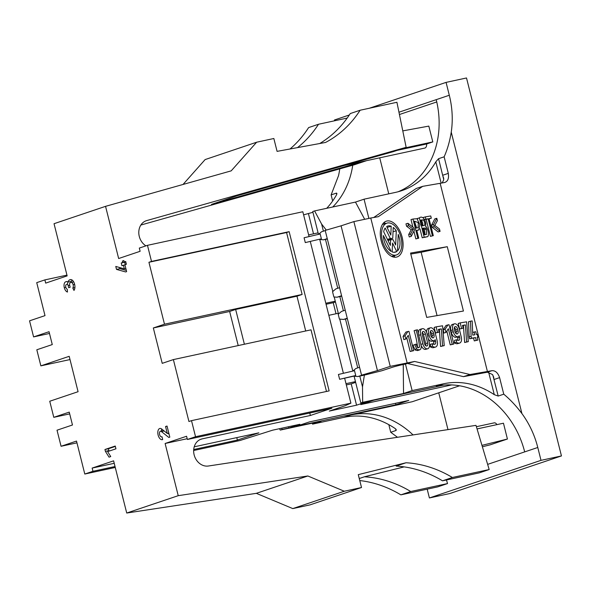 <?xml version="1.0" encoding="UTF-8"?>
<svg xmlns="http://www.w3.org/2000/svg" width="591" height="591" viewBox="0 0 591 591"><rect width="100%" height="100%" fill="white"/><g stroke="black" fill="none" stroke-linecap="round" stroke-linejoin="round"><path stroke-width="0.89" d="M492.82 375.004L498.191 396.059L503.761 394.182L499.602 377.627C497.903 372.773 495.324 370.461 491.867 370.69A83.028 4.255 -14.1 0 1 487.42 371.495L440.155 183.313A83.028 4.255 165.9 0 0 444.602 182.508C447.852 181.474 449.079 178.43 448.296 173.37L444.137 156.814L438.566 158.691L443.73 179.546M388.826 424.656L390.74 432.272L396.022 430.484L395.645 428.985M281.774 428.202L282.092 429.465L280.245 430.085L321.127 421.25L312.543 424.139L312.292 423.156M288.548 426.732L288.866 428.002L282.092 429.465M193.656 450.512L240.145 440.465L272.643 430.174L299.896 424.279L288.866 428.002M344.634 378.218L350.899 403.143L345.188 405.729L329.305 411.077L356.558 405.19L367.587 401.474L360.82 402.936L362.66 402.316L362.505 386.861L359.808 376.112M354.098 376.194L360.82 402.936M334.203 296.978L338.48 314.006M335.452 301.964L333.235 302.71L336.013 313.762M303.597 214.851L312.935 212.295M308.48 213.794L313.518 233.844M355.723 375.514L354.511 370.69L338.414 374.472L339.626 379.296L355.723 375.514L353.758 376.157L357.887 376.541L365.866 374.746L381.86 370.749L392.239 367.314A8.304 0.428 -14.1 0 1 404.916 364.174L414.638 361.463L469.985 374.517L463.499 376.652A83.028 4.255 165.9 0 0 464.57 376.452L487.361 372.212L491.867 370.69M339.626 379.296L353.758 376.157M459.584 385.783L412.252 401.732L350.928 414.985A83.028 69.583 -108.6 0 1 413.043 434.917M390.09 239.096L390.053 239.961M67.44 284.264A5.156 2.8 77.8 0 1 68.024 282.033M74.909 287.581L72.789 288.039L73.978 290.44A6.161 3.347 -102.2 0 0 74.599 284.212A5.725 3.11 -102.2 0 0 70.432 279.609A5.725 3.11 -102.2 0 0 70.248 279.661L69.731 279.839A5.725 3.11 -102.2 0 0 68.068 282.062L71.474 281.331A5.725 3.11 77.8 0 1 72.05 279.986M125.787 261.857L124.657 262.241L125.262 264.635M126.341 270.449L119.914 268.661L119.633 267.531M161.254 431.098A5.725 3.11 77.8 0 1 161.786 429.059M169.085 434.215L167.955 433.314M109.128 451.103L108.352 448.768L115.341 446.412M161.424 431.556L168.812 437.458L169.816 437.126L167.031 426.045L165.546 426.539L167.283 433.454L161.764 429.044A5.725 3.11 -102.2 0 0 159.873 428.468A5.725 3.11 -102.2 0 0 158.041 434.717A5.725 3.11 -102.2 0 0 162.296 439.66A5.725 3.11 -102.2 0 0 162.695 439.519L161.993 436.734A2.866 1.559 -102.2 0 1 161.69 436.86A2.866 1.559 -102.2 0 1 159.563 434.392A2.866 1.559 -102.2 0 1 160.479 431.267A2.866 1.559 -102.2 0 1 161.424 431.556L164.165 430.957M72.789 288.039A3.295 1.788 -102.2 0 0 73.121 284.707A2.866 1.559 -102.2 0 0 71.038 282.409A2.866 1.559 -102.2 0 0 70.942 282.432L70.403 282.616A2.49 1.352 -102.2 0 0 69.723 285.46L70.166 287.211L68.682 287.714L68.142 285.549A1.492 0.813 -102.2 0 0 67.049 284.352A1.492 0.813 -102.2 0 0 67.005 284.367L66.399 284.567A2.29 1.241 -102.2 0 0 65.778 287.182A2.578 1.404 -102.2 0 0 67.278 289.243L67.47 292.035A5.445 2.955 -102.2 0 1 64.301 287.684A5.156 2.8 -102.2 0 1 65.704 281.796L66.222 281.619A5.156 2.8 -102.2 0 1 66.391 281.567A5.156 2.8 -102.2 0 1 68.068 282.062M110.739 456.577L109.032 457.153L105.405 451.332L104.947 449.507L115.252 446.035L115.947 448.805L107.643 451.605L110.739 456.577M164.49 324.2L148.932 262.278L286.569 232.529L302.127 294.451L164.49 324.2L153.328 327.968L162.215 363.347L173.377 359.587L188.928 421.509L191.506 420.644L195.547 436.727L187.391 439.475L186.579 436.254L165.118 443.486L178.231 495.679L307.845 475.984L344.302 491.239L361.515 487.516L358.279 474.647L406.024 462.76A121.51 101.829 71.4 0 1 452.381 477.491L489.178 469.542L479.301 472.866L442.511 480.823A121.51 101.829 71.4 0 0 396.147 466.092L406.024 462.76M148.932 262.278L151.51 261.414L147.469 245.331L139.313 248.08L140.126 251.293L118.658 258.526L105.553 206.34L54.04 223.701L67.145 275.886L45.684 283.119L44.879 279.898L36.723 282.646L45.005 315.624L29.55 320.824L33.591 336.914L49.046 331.706L52.274 344.568L36.819 349.776L40.86 365.859L69.191 356.314L78.078 391.7L49.747 401.245L53.788 417.327L69.686 413.892M178.231 495.679L126.718 513.032L113.605 460.847L92.144 468.079L92.95 471.293L84.794 474.041L76.512 441.071L61.065 446.279L57.024 430.196L72.471 424.988L69.243 412.119L53.788 417.327M124.908 264.753L126.393 264.251L125.691 261.481L124.213 261.976L123.866 260.587L122.381 261.089L122.736 262.478L121.251 262.973L121.945 265.751L123.43 265.248L124.332 268.839L115.77 266.452L116.508 269.4L125.647 271.941L126.629 271.609L124.908 264.753M323.403 231.177L321.615 224.055L314.589 210.921L312.742 211.541L318.475 234.376M319.761 239.481L332.822 291.489M339.759 319.096L352.82 371.089M357.74 367.883L345.462 319.014M343.401 310.785L339.825 296.571M337.742 288.268L325.464 239.399M361.515 487.516L310.002 504.877L292.789 508.592L344.302 491.239M126.718 513.032L256.331 493.337L292.789 508.592M236.784 437.613L237.405 440.073L258.865 432.841L194.225 446.811M359.764 480.564A121.51 101.829 71.4 0 1 400.868 494.852L437.665 486.895L447.535 483.571L446.464 479.966M309.758 413.02L310.378 415.48L202.203 438.862A13.955 11.694 71.4 0 0 201.139 439.157A13.955 11.694 71.4 0 0 194.217 455.144A13.955 11.694 71.4 0 0 208.387 466.011L475.991 425.357L489.178 469.542M165.118 443.486L187.199 438.714M183.025 184.466L205.121 159.577L256.634 142.224L231.199 170.858L105.553 206.34M290.018 148.991A121.51 101.829 71.4 0 0 308.62 127.59L318.497 124.265L347.198 118.06M366.546 160.671L354.637 164.682L140.85 225.053M145.903 245.856A13.955 11.694 -108.6 0 1 138.789 232.256A13.955 11.694 -108.6 0 1 146.273 220.724A13.955 11.694 -108.6 0 1 146.738 220.583L406.15 147.322L396.923 102.28L360.133 110.236L350.264 113.561A121.51 101.829 71.4 0 1 319.694 143.539M256.634 142.224L273.847 138.501L277.076 151.37L325.567 142.453A121.51 101.829 71.4 0 0 360.133 110.236M487.42 371.495L469.985 374.517M440.155 183.313L422.713 186.342L416.234 188.47L373.704 217.503M310.378 415.48L331.839 408.248L187.391 439.475M355.656 382.377L351.202 383.877L356.558 405.19M351.202 383.877L346.319 384.933M92.95 471.293L115.031 466.521M193.715 449.515L237.405 440.073M92.144 468.079L114.226 463.307M405.47 364.078L412.126 390.585L403.542 393.473L403.247 364.499M362.66 402.316L403.542 393.473M364.396 375.078L362.505 386.861M280.245 430.085L279.499 428.689M447.985 429.605L438.744 392.808M412.126 390.585L443.435 383.818L436.35 386.204A83.028 69.583 -108.6 0 1 524.682 451.893L487.634 464.378M336.707 194.343L336.405 193.117L331.115 194.897L338.532 175.66A83.028 69.583 71.4 0 0 339.759 168.886M349.333 114.979L334.462 119.995L334.661 120.771M444.137 156.814C447.439 149.42 449.803 141.19 451.243 132.133A83.028 69.583 71.4 0 0 449.3 95.254L446.072 82.385L466.513 77.968L561.45 455.934L449.84 493.537L429.398 497.954L541.009 460.352L537.78 447.483A83.028 69.583 -108.6 0 0 521.942 413.604C516.342 406.083 510.284 399.612 503.761 394.182M427.19 489.163L429.398 497.954M436.756 101.948L399.435 114.521M388.767 193.848L379.718 157.819M326.705 208.298A83.028 69.583 71.4 0 0 336.213 195.392C337.033 193.944 337.092 193.191 336.405 193.117M312.543 424.139L343.844 417.372A83.028 69.583 -108.6 0 1 394.699 428.224C396.118 429.184 396.561 429.938 396.022 430.484M343.401 373.298L310.297 241.505M309.063 236.592L302.821 211.748L147.469 245.331M321.386 238.801L320.174 233.977L304.077 237.759L305.288 242.591L321.386 238.801L305.288 242.591M151.51 261.414L289.147 231.665L329.143 390.895L191.506 420.644M350.899 403.143L195.547 436.727M443.435 383.818A83.028 69.583 -108.6 0 1 494.29 394.67L488.639 372.19M368.88 218.411L364.056 199.189L395.357 192.422A83.028 69.583 71.4 0 0 401.666 190.686A83.028 69.583 71.4 0 0 435.803 161.838L438.566 158.691M561.45 455.934L541.009 460.352M115.267 467.459L84.794 474.041M345.225 310.186L341.524 311.405L338.207 314.235L339.419 319.059L343.548 319.443L347.338 318.593M341.694 296.135L337.003 297.221L333.863 296.948L332.548 291.718L335.873 288.888L339.566 287.669M422.595 225.858C423.112 224.033 422.698 222.238 421.339 220.458L420.903 220.332M425.025 234.708L424.404 229.64L422.927 228.414M430.351 331.477A2.866 1.625 -106.1 0 1 431.593 333.627L432.043 335.429A2.866 1.625 -106.1 0 1 432.036 337.542M454.413 327.51A2.866 1.625 -106.1 0 1 455.646 329.66L456.097 331.462A2.866 1.625 -106.1 0 1 456.089 333.575M422.233 332.386A2.866 1.625 73.9 0 1 423.466 334.536L425.712 343.57A2.866 1.625 -106.1 0 1 425.705 345.683M416.662 227.971L414.513 221.381M424.072 225.555L424.567 225.289C425.084 223.464 424.67 221.669 423.311 219.889L420.829 220.044L422.292 225.88L424.567 225.289L422.868 225.777M423.311 219.889L421.339 220.458M424.53 234.79L426.48 234.442L426.377 229.064L425.572 228.052L422.868 228.156L424.53 234.79M430.795 335.392A2.866 1.625 73.9 0 0 433.203 337.875A2.866 1.625 73.9 0 0 434.016 334.861L433.565 333.058A2.866 1.625 73.9 0 0 431.164 330.568A2.866 1.625 73.9 0 0 430.351 333.59L430.795 335.392M454.848 331.425A2.866 1.625 73.9 0 0 457.257 333.915A2.866 1.625 73.9 0 0 458.069 330.894L457.619 329.091A2.866 1.625 73.9 0 0 455.218 326.601A2.866 1.625 73.9 0 0 454.405 329.623L454.848 331.425M424.471 343.534A2.866 1.625 73.9 0 0 426.872 346.016A2.866 1.625 73.9 0 0 427.685 343.002L425.446 333.959A2.866 1.625 -106.1 0 0 423.038 331.477A2.866 1.625 -106.1 0 0 422.225 334.491L424.471 343.534M416.19 228.052L418.125 227.705L418.295 222.637L414.454 221.152L416.19 228.052M357.887 376.541L362.615 374.99L361.544 375.167L325.19 230.409L341.073 225.821L377.435 370.572L390.237 366.361L414.638 361.463M347.242 318.231L343.548 319.443M341.591 295.714L337.003 297.221M327.34 238.978L323.55 239.828L319.421 239.451M327.251 238.616L323.55 239.828M359.564 367.284L355.871 368.503L352.849 371.082M424.84 237.338L427.086 236.71L424.198 237.227L419.344 217.924C422.602 214.91 426.791 221.211 425.513 226.279C428.024 227.476 429.938 237.471 426.813 236.769L422.225 237.796L419.957 228.783M413.863 227.904L414.417 230.113L411.233 236.37L410.642 234.014L413.198 229.19L408.544 225.651L407.953 223.295L413.863 227.904M433.306 235.646L432.398 235.802L428.12 218.781L425.852 219.172L425.284 216.897L430.736 215.951L431.304 218.227L429.029 218.618L433.306 235.646L430.425 236.37L426.148 219.35L423.88 219.741M440.081 231.362L434.156 226.693L433.602 224.477L436.801 218.293L437.392 220.65L434.821 225.437L439.49 229.005L440.081 231.362L438.108 231.931L432.184 227.262L431.629 225.053L434.828 218.862L436.801 218.293M475.556 337.564L476.243 340.342L477.853 340.076L477.166 337.298L477.971 337.166L477.277 334.395L476.479 334.528L475.785 331.75L474.181 332.016L474.868 334.787L472.785 335.134L472.187 320.913L470.48 321.194L471.123 336.368L471.581 338.222L475.556 337.564L469.609 338.791L469.151 336.944L471.123 336.368M434.68 344.302A2.866 1.625 73.9 0 0 434.791 344.28A2.866 1.625 73.9 0 0 435.604 341.266L435.205 339.67A5.725 3.243 73.9 0 1 433.993 340.63A5.725 3.243 73.9 0 1 429.192 335.658L428.741 333.849A5.725 3.243 73.9 0 1 430.366 327.82A5.725 3.243 73.9 0 1 435.175 332.792L437.214 341A5.725 3.243 73.9 0 1 435.582 347.035A5.725 3.243 73.9 0 1 435.375 347.08A9.456 5.356 73.9 0 1 432.317 346.223L432.553 343.703A6.59 3.731 73.9 0 0 434.68 344.302M442.57 325.796L444.24 345.617L442.541 345.898L441.337 328.884L438.441 329.364L439.128 332.142L437.517 332.408L436.143 326.853L442.57 325.796M445.134 329.261L447.971 324.902L449.027 324.732L453.822 344.036L452.211 344.302L448.347 328.744L445.924 332.467L445.134 329.261L443.154 329.83L443.952 333.036L445.924 332.467M458.742 340.335A2.866 1.625 73.9 0 0 458.845 340.313A2.866 1.625 73.9 0 0 459.658 337.298L459.259 335.703A5.725 3.243 73.9 0 1 458.047 336.663A5.725 3.243 73.9 0 1 453.245 331.691L452.795 329.889A5.725 3.243 73.9 0 1 454.42 323.853A5.725 3.243 73.9 0 1 459.229 328.825L461.268 337.033A5.725 3.243 73.9 0 1 459.643 343.068A5.725 3.243 73.9 0 1 459.429 343.112A9.456 5.356 73.9 0 1 456.37 342.255L456.607 339.744A6.59 3.731 73.9 0 0 458.742 340.335M420.615 334.757A5.725 3.243 -106.1 0 1 422.247 328.722A5.725 3.243 -106.1 0 1 427.049 333.701L429.295 342.736A5.725 3.243 73.9 0 1 427.67 348.771A5.725 3.243 73.9 0 1 422.861 343.799L420.615 334.757L418.879 335.26M466.631 321.829L468.294 341.65L466.595 341.93L465.398 324.917L462.494 325.397L463.181 328.175L461.571 328.441L460.197 322.885L466.631 321.829M416.079 344.125L414.823 344.664L416.655 348.889L417.542 349.65L419.876 349.798L420.74 349.089L421.383 346.836L417.527 329.815L416.049 330.059C417.859 335.954 419.026 341.635 419.544 347.102L418.435 347.715L417.335 347.109L416.079 344.125L412.865 345.299L414.823 344.664M405.042 335.873L407.879 331.514L408.935 331.337L413.73 350.648L412.119 350.914L408.255 335.348L405.832 339.071L405.042 335.873L403.062 336.442L403.86 339.64L405.832 339.071M418.731 238.173L417.822 238.328L412.976 219.032L417.01 218.714L419.846 224.676L418.768 229.965L416.766 230.327L418.731 238.173L415.85 238.904L413.899 231.133M318.512 234.368L321.534 231.79L325.227 230.571M390.237 366.361L353.876 221.603L341.073 225.821M377.435 370.572L361.544 375.167M238.21 345.572L229.64 311.472L235.654 309.448L244.393 344.235M333.235 302.71L326.055 304.262M235.654 309.448L296.97 296.187L305.71 330.982M419.344 217.924L417.372 218.493L417.534 219.128M424.198 237.227L422.225 237.796M408.544 225.651L406.571 226.22L405.98 223.871L407.953 223.295M413.198 229.19L411.225 229.759L406.571 226.22M410.642 234.014L408.669 234.583L411.225 229.759M411.233 236.37L409.26 236.939L408.669 234.583M431.304 218.227L429.081 218.84M425.284 216.897L423.311 217.466L423.422 217.924M425.852 219.172L424.552 219.549M428.12 218.781L426.148 219.35M432.398 235.802L430.425 236.37M433.602 224.477L431.629 225.053M434.156 226.693L432.184 227.262M477.188 337.395L477.971 337.166M472.674 332.452L474.181 332.016M469.151 336.944L468.508 321.763L470.48 321.194M469.609 338.791L471.581 338.222M477.853 340.076L474.27 340.911L473.583 338.133M474.27 340.911L476.243 340.342M433.993 340.63L432.021 341.199A5.725 3.243 -106.1 0 1 428.364 338.975M433.521 344.198A2.866 1.625 -106.1 0 0 433.631 341.834L433.373 340.808M433.816 347.53A5.725 3.243 -106.1 0 1 433.609 347.604A5.725 3.243 -106.1 0 1 433.402 347.648A9.456 5.356 -106.1 0 1 430.337 346.791L430.58 344.28L432.553 343.703M430.337 346.791L432.317 346.223M426.488 332.046A5.725 3.243 -106.1 0 1 428.394 328.389L430.366 327.82M439.128 332.142L435.545 332.977L434.163 327.421L436.143 326.853M435.545 332.977L437.517 332.408M438.492 329.601L441.337 328.884M439.364 329.453L440.568 346.466L442.541 345.898M444.24 345.617L440.568 346.466M443.154 329.83L445.998 325.471L447.971 324.902M446.818 331.093L450.239 344.871L452.211 344.302M453.822 344.036L450.239 344.871M458.047 336.663L456.075 337.232A5.725 3.243 -106.1 0 1 451.273 332.26L450.822 330.458A5.725 3.243 -106.1 0 1 452.447 324.422L454.42 323.853M457.574 340.231A2.866 1.625 -106.1 0 0 457.685 337.867L457.427 336.84M457.87 343.563A5.725 3.243 -106.1 0 1 457.67 343.637A5.725 3.243 -106.1 0 1 457.456 343.681A9.456 5.356 -106.1 0 1 454.398 342.824L454.634 340.313L456.607 339.744M454.398 342.824L456.37 342.255M427.67 348.771L425.697 349.34A5.725 3.243 -106.1 0 1 421.317 345.691M422.247 328.722L420.267 329.298A5.725 3.243 73.9 0 0 418.362 333.191M463.181 328.175L459.599 329.01L458.224 323.462L460.197 322.885M459.599 329.01L461.571 328.441M462.554 325.634L465.398 324.917M463.425 325.493L464.622 342.499L466.595 341.93M468.294 341.65L464.622 342.499M419.64 349.887L417.482 350.581L415.288 350.086L412.865 345.299M416.049 330.059L414.092 330.694C415.916 336.597 417.083 342.278 417.586 347.737M419.544 347.102L418.036 347.589M406.726 337.705L410.147 351.482L412.119 350.914M413.73 350.648L410.147 351.482M403.062 336.442L405.906 332.083L407.879 331.514M447.276 246.698L410.546 253.074L426.702 317.404L463.433 311.036L447.276 246.698L421.147 252.261L437.059 315.609M421.147 252.261L410.789 254.056M412.976 219.032L411.004 219.601L412.902 227.158M417.822 238.328L415.85 238.904M353.876 221.603L370.764 218.013L407.118 362.763M422.713 186.342L378.284 216.705L370.764 218.013M463.499 376.652L408.056 363.628M296.97 296.187L302.127 294.451M153.328 327.968L229.64 311.472M326.491 391.464L311.014 329.837L173.377 359.587M61.065 446.279L76.963 442.844M40.86 365.859L70.011 359.564M49.489 333.472L33.591 336.914M286.569 232.529L289.147 231.665M321.615 224.055L326.298 230.091M402.39 238.262A18.683 10.579 73.9 0 0 386.492 221.115A18.683 10.579 73.9 0 0 381.21 240.877A18.683 10.579 73.9 0 0 396.871 257.011A18.683 10.579 73.9 0 0 402.39 238.262M442.09 182.974L443.627 180.115L443.723 178.342L442.711 175.505M493.899 379.296L493.684 377.08L492.458 374.517L487.361 372.212M331.115 194.897L332.644 201.006M332.748 206.99A83.028 69.583 71.4 0 0 352.746 165.214M398.09 191.765A83.028 69.583 71.4 0 0 436.21 99.665L398.962 112.216M66.96 275.125L44.879 279.898M364.056 199.189L355.472 202.085L364.677 219.305M314.589 210.921L355.472 202.085M397.122 150.365L426.636 143.982L432.797 141.914L403.284 148.289M406.15 147.322L393.274 151.665L237.257 195.717L211.504 204.397L365.74 160.841M432.797 141.914L428.822 126.105L402.789 130.892M297.517 147.61A121.51 101.829 71.4 0 0 318.497 124.265M344.523 165.428L424.855 148.068A4.979 2.704 -102.2 0 0 426.636 143.982M369.301 108.256L446.072 82.385M476.39 426.702L494.224 422.853A4.979 2.704 77.8 0 1 496.942 424.626M477.055 428.926L503.458 423.215L507.425 439.024L481.96 445.363M482.382 446.774L490.257 444.809L507.425 439.024M404.178 466.883L364.381 476.797L359.254 478.525M400.868 494.852L410.745 491.52A121.51 101.829 71.4 0 0 364.381 476.797M410.745 491.52L447.535 483.571M442.511 480.823L452.381 477.491M307.845 475.984L256.331 493.337M390.74 432.272L397.484 437.281M498.191 396.059L494.29 394.67M443.804 385.088L373.675 400.247L360.798 404.584L451.723 384.926M296.409 426.281L395.889 404.776L408.765 400.439L309.285 421.944L296.409 426.281M395.512 403.298L395.889 404.776M444.602 182.508L445.112 182.375M338.296 313.267L328.832 315.313M355.464 381.623L346.001 383.67M318.098 232.854L308.635 234.893M335.267 301.203L325.804 303.249M108.352 448.768L104.947 449.507M108.81 450.593L105.405 451.332M167.076 426.214L165.546 426.539M168.812 433.129L167.283 433.454M119.914 268.661L116.508 269.4M125.735 261.65L124.213 261.976M123.911 260.757L122.381 261.089M125.78 261.82L122.736 262.478M124.657 262.241L121.251 262.973M124.952 264.923L123.43 265.248M125.853 268.506L124.332 268.839M393.687 257.085A18.683 10.579 73.9 0 0 395.032 255.378M385.812 223.472A18.683 10.579 73.9 0 0 383.758 222.748M401.2 238.35A16.607 9.404 73.9 0 0 387.068 223.11A16.607 9.404 73.9 0 0 382.377 240.677A16.607 9.404 73.9 0 0 396.295 255.017A16.607 9.404 73.9 0 0 401.2 238.35M390.607 239.798L393.03 239.621L395.667 245.006L396.295 230.8A13.615 7.713 73.9 0 0 393.229 227.409L392.749 238.328L390.326 238.505L385.192 228.015A13.615 7.713 73.9 0 0 383.677 231.738L390.363 245.405L390.607 239.798L387.992 240.559M396.295 230.8L393.045 231.738M392.749 238.328L387.622 239.806M390.326 238.505L387.4 239.355M396.716 251.559A13.615 7.713 73.9 0 1 395.46 252.143A13.615 7.713 73.9 0 1 392.151 251.899L392.542 243.034L396.716 251.559L394.086 252.313M391.205 226.227A13.615 7.713 73.9 0 0 387.903 225.984A13.615 7.713 73.9 0 0 386.647 226.567L390.821 235.092L391.205 226.227L387.068 227.424M397.484 250.924A13.615 7.713 73.9 0 0 398.216 234.42L397.484 250.924M383.367 235.528A13.615 7.713 73.9 0 0 391.139 251.397L383.367 235.528M442.725 175.246L448.296 173.37M499.602 377.627L494.032 379.511M441.152 183.136L435.803 161.838M451.243 132.133L521.942 413.604M426.377 229.064L424.404 229.64M425.572 228.052L423.607 228.621M432.043 335.429L434.016 334.861M431.593 333.627L433.565 333.058M456.097 331.462L458.069 330.894M455.646 329.66L457.619 329.091M425.712 343.57L427.685 343.002M423.466 334.536L425.446 333.959M427.197 334.299L428.741 333.849M427.648 336.102L429.192 335.658M433.631 341.834L435.604 341.266M433.402 347.648L435.375 347.08M450.822 330.458L452.795 329.889M451.273 332.26L453.245 331.691M457.685 337.867L459.658 337.298M457.456 343.681L459.429 343.112M421.095 344.309L422.861 343.799M416.655 348.889L414.697 349.525M436.21 99.665L449.3 95.254M145.814 220.894L146.738 220.583M200.12 439.564L202.203 438.862M343.844 417.372L350.928 414.985M524.682 451.893L537.78 447.483M69.672 285.224L68.142 285.549M73.676 281.848L71.127 282.395M74.643 284.382L73.121 284.707M65.83 287.352L64.301 287.684M70.617 279.58L70.248 279.661M70.927 279.573L69.731 279.839M66.864 281.545L65.704 281.796M433.609 347.604L435.582 347.035M457.67 343.637L459.643 343.068M416.795 230.534L418.768 229.965M73.668 281.841L71.038 282.409M163.677 430.573L160.479 431.267M387.068 223.11L382.414 224.454M396.295 255.017L391.634 256.361"/></g></svg>
